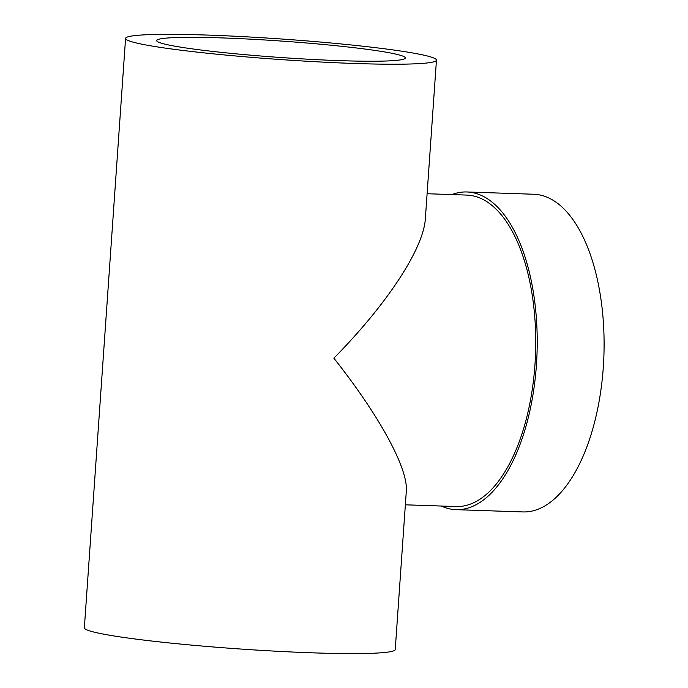 <?xml version="1.0" encoding="UTF-8"?>
<svg xmlns="http://www.w3.org/2000/svg" width="688" height="688" viewBox="0 0 688 688"><rect width="100%" height="100%" fill="white"/><g stroke="black" fill="none" stroke-linecap="round" stroke-linejoin="round"><path stroke-width="1.03" d="M451.878 194.584A158.937 75.603 92 0 1 466.877 191.969A158.937 75.603 92 0 1 472.527 192.614A158.937 75.603 92 0 1 536.769 359.351A158.937 75.603 92 0 1 456.058 509.662A158.937 75.603 92 0 1 441.275 506.033M405.352 504.811L456.161 506.54A155.815 74.115 -88 0 0 534.937 365.018A155.815 74.115 -88 0 0 472.312 195.719A155.815 74.115 -88 0 0 466.774 195.082L427.11 193.732M466.877 191.969L533.75 194.248A158.937 75.603 92 0 1 539.401 194.893A158.937 75.603 92 0 1 603.643 361.63A158.937 75.603 92 0 1 522.932 511.932L456.058 509.662M339.786 60.639A124.657 8.23 -176 0 1 156.658 40.583A124.657 8.23 -176 0 1 281.581 41.074A124.657 8.23 -176 0 1 405.361 57.973A124.657 8.23 -176 0 1 339.786 60.639M125.569 38.408L84.357 627.791A155.815 10.286 -176 0 0 239.08 648.922A155.815 10.286 -176 0 0 395.239 649.532L406.307 491.18C408.268 468.631 379.441 415.69 333.869 358.173C387.241 304.079 423.662 248.48 425.373 218.492L436.45 60.148A155.815 10.286 4 0 0 417.994 53.939A155.815 10.286 4 0 0 243.483 36.662A155.815 10.286 4 0 0 125.569 38.408A155.815 10.286 4 0 0 280.291 59.538A155.815 10.286 4 0 0 436.45 60.148"/></g></svg>
